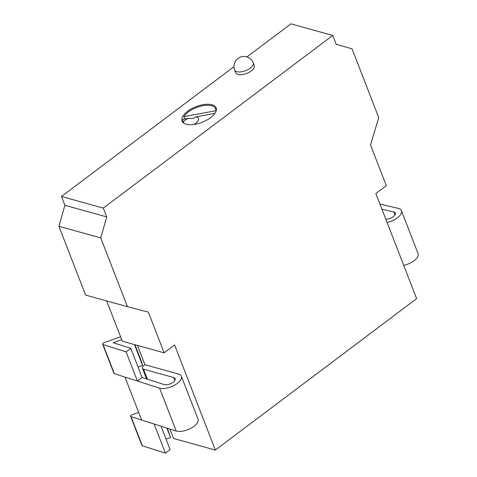 <?xml version="1.0" encoding="UTF-8"?>
<svg xmlns="http://www.w3.org/2000/svg" width="477" height="477" viewBox="0 0 477 477"><rect width="100%" height="100%" fill="white"/><g stroke="black" fill="none" stroke-linecap="round" stroke-linejoin="round"><path stroke-width="0.72" d="M187.598 111.278A18.263 8.377 -21.2 0 0 182.071 121.075A18.263 8.377 -21.2 0 0 193.441 124.509A18.263 8.377 -21.2 0 0 210.607 117.658A18.263 8.377 -21.2 0 0 216.135 107.862A18.263 8.377 -21.2 0 0 204.764 104.427A18.263 8.377 -21.2 0 0 187.598 111.278M234.654 70.012L235.721 72.76A9.963 4.567 -21.2 0 0 241.922 74.639A9.963 4.567 -21.2 0 0 251.284 70.9A9.963 4.567 -21.2 0 0 254.301 65.558L253.233 62.803A9.963 9.963 0 0 0 237.951 58.444A9.963 9.963 0 0 0 234.654 70.012A9.963 4.567 -21.2 0 0 236.896 71.711A9.963 4.567 -21.2 0 0 250.216 68.151A9.963 4.567 -21.2 0 0 253.233 62.803M121.689 339.63L113.085 342.701L130.811 348.365L126.113 351.901L103.068 344.543A1.991 0.912 158.8 0 1 102.662 344.215A1.991 0.912 158.8 0 1 103.265 343.148A1.991 0.912 158.8 0 1 104.302 342.599L120.586 336.786M130.811 348.365L142.128 377.528L137.43 381.063L114.379 373.706A1.991 0.912 158.8 0 1 113.973 373.378L102.662 344.215M146.505 378.929L142.379 368.28A5.313 2.439 -21.2 0 1 143.982 365.43L144.925 364.72L178.38 374.004A13.284 6.094 158.8 0 1 181.373 376.27A13.284 6.094 158.8 0 1 174.481 385.231A13.284 6.094 158.8 0 1 159.592 388.141L137.43 381.063L126.113 351.901M142.379 368.28A5.313 2.439 -21.2 0 0 143.571 369.186L147.471 379.233M142.128 377.528L164.291 384.605A6.642 3.047 -21.2 0 0 171.732 383.15A6.642 3.047 -21.2 0 0 175.178 378.672A6.642 3.047 -21.2 0 0 173.682 377.54L143.571 369.186M181.373 376.27L198.021 419.188A13.284 6.094 158.8 0 1 191.128 428.149A13.284 6.094 158.8 0 1 176.24 431.065L141.633 420.01L124.992 377.092M169.866 429.026L173.527 438.458L215.354 450.067L416.624 298.632L375.858 193.531L386.31 185.666L370.516 144.948L378.726 117.622L352.044 48.839L336.166 44.26L332.749 35.453L290.916 23.85L246.967 56.918M332.749 35.453L103.294 208.091L106.711 216.892L100.754 237.904L127.431 306.687L148.341 312.107L164.136 352.825L174.588 344.96L215.354 450.067M137.436 345.42L144.925 364.72M387.074 222.443A13.284 6.094 -21.2 0 0 401.431 210.703A13.284 6.094 -21.2 0 0 398.438 208.437L379.925 204.019M381.916 209.147L393.74 211.973A6.642 3.047 158.8 0 1 395.236 213.106A6.642 3.047 158.8 0 1 392.619 217.089A6.642 3.047 158.8 0 1 385.821 219.223M403.721 265.367A13.284 6.094 -21.2 0 0 418.079 253.621L401.431 210.703M233.986 66.685L61.467 196.488L64.878 205.289L58.921 226.301L85.604 295.084L127.431 306.687M103.294 208.091L61.467 196.488M106.711 216.892L64.878 205.289M100.754 237.904L58.921 226.301M106.681 300.933L122.309 341.222L164.136 352.825M393.74 211.973L394.896 214.948M159.592 388.141L176.24 431.065M161.005 426.194L170.086 449.614L165.388 453.15L154.077 423.987L131.026 416.63A1.991 0.912 158.8 0 1 130.62 416.302A1.991 0.912 158.8 0 1 132.26 414.686L138.682 412.396M165.388 453.15L142.343 445.792A1.991 0.912 158.8 0 1 141.937 445.464L130.62 416.302M166.867 428.066L170.516 437.475L167.349 428.221M170.516 437.475L166.002 439.084M134.49 344.603L142.551 365.388L138.044 366.998M134.961 344.734L141.824 362.413L142.551 365.388M188.433 118.26A8.473 3.888 158.8 0 0 185.285 120.079A8.473 3.888 158.8 0 0 183.377 121.951A17.434 7.996 -21.2 0 1 183.061 121.325A17.434 7.996 -21.2 0 1 182.852 119.292L188.433 118.26C191.307 118.892 193.775 118.439 195.838 116.895A8.473 3.888 158.8 0 1 198.116 120.806A8.473 3.888 158.8 0 1 195.958 123.042A8.473 3.888 158.8 0 1 193.596 124.491M213.827 114.736A17.434 7.996 -21.2 0 0 214.775 113.395L214.817 113.502M215.783 110.747A17.434 7.996 -21.2 0 0 215.574 108.714A17.434 7.996 -21.2 0 0 204.722 105.435A17.434 7.996 -21.2 0 0 188.337 111.97A17.434 7.996 -21.2 0 0 183.86 116.638L215.783 110.747L216.009 111.326M195.838 116.895L214.775 113.395M184.748 118.94L183.86 116.638M103.068 344.543L114.379 373.706M173.682 377.54L174.838 380.515M142.343 445.792L131.026 416.63M215.574 108.714L216.26 110.491M183.061 121.325L183.752 123.102"/></g></svg>
